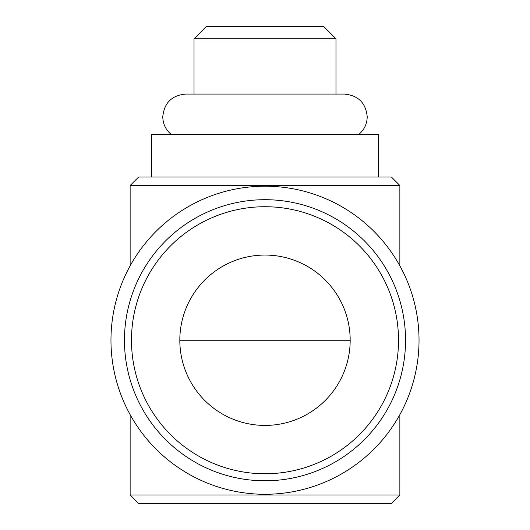 <?xml version="1.0" encoding="UTF-8"?>
<svg xmlns="http://www.w3.org/2000/svg" width="530" height="530" viewBox="0 0 530 530"><rect width="100%" height="100%" fill="white"/><g stroke="black" fill="none" stroke-linecap="round" stroke-linejoin="round"><path stroke-width="0.79" d="M265 494.98L130.135 494.98L138.655 503.5L391.345 503.5L399.865 494.98L265 494.98M130.135 185.5L138.655 176.98L391.345 176.98L399.865 185.5L130.135 185.5L130.135 265.835M265 494.271A154.031 154.031 0 0 0 419.031 340.24A154.031 154.031 0 0 0 265 186.209A154.031 154.031 0 0 0 110.969 340.24A154.031 154.031 0 0 0 265 494.271M405.543 340.24A140.543 140.543 0 0 0 265 199.697A140.543 140.543 0 0 0 124.457 340.24A140.543 140.543 0 0 0 265 480.783A140.543 140.543 0 0 0 405.543 340.24A140.543 140.543 0 0 1 265 480.783A140.543 140.543 0 0 1 124.457 340.24M151.428 176.98L151.428 134.395L378.572 134.395L378.572 176.98M194.02 38.796L206.309 26.5L323.691 26.5L335.98 38.796L194.02 38.796L194.02 94.075M350.178 340.24A85.178 85.178 0 0 1 265 425.418A85.178 85.178 0 0 1 179.822 340.24A85.178 85.178 0 0 1 265 255.062A85.178 85.178 0 0 1 350.178 340.24L179.822 340.24M398.52 340.24A133.52 133.52 0 0 0 265 206.727A133.52 133.52 0 0 0 131.48 340.24A133.52 133.52 0 0 0 265 473.76A133.52 133.52 0 0 0 398.52 340.24M358.856 134.395C364.282 129.777 367.065 123.907 367.217 116.792C365.866 102.992 358.3 95.42 344.5 94.075L185.5 94.075C171.7 95.42 164.134 102.992 162.783 116.792C162.935 123.907 165.718 129.777 171.144 134.395M130.135 414.652L130.135 494.98M335.98 38.796L335.98 94.075M399.865 185.5L399.865 265.835M399.865 414.652L399.865 494.98"/></g></svg>
